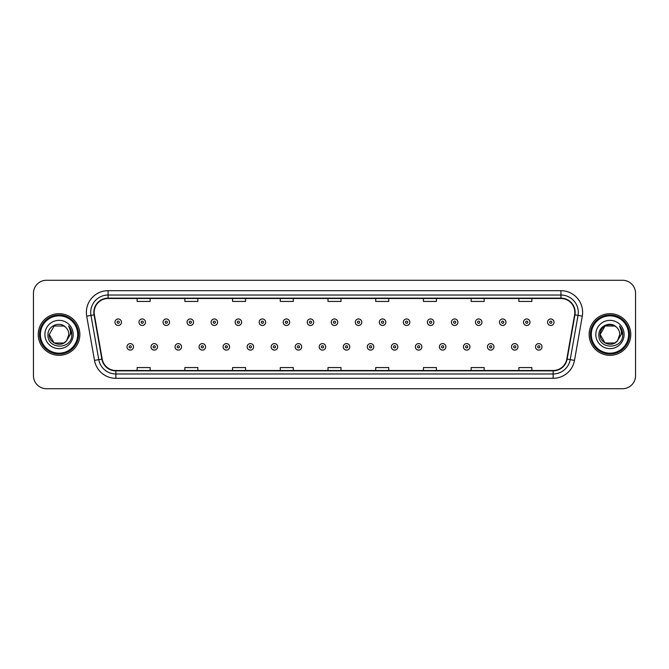<?xml version="1.0" encoding="UTF-8"?>
<svg xmlns="http://www.w3.org/2000/svg" width="669" height="669" viewBox="0 0 669 669"><rect width="100%" height="100%" fill="white"/><g stroke="black" fill="none" stroke-linecap="round" stroke-linejoin="round"><path stroke-width="1" d="M38.225 334.5A20.823 20.823 0 0 0 59.048 355.323A20.823 20.823 0 0 0 79.862 334.5A20.823 20.823 0 0 0 59.048 313.677A20.823 20.823 0 0 0 38.225 334.5A20.823 20.823 0 0 0 59.048 355.323A20.823 20.823 0 0 0 79.862 334.5A20.823 20.823 0 0 0 59.048 313.677A20.823 20.823 0 0 0 38.225 334.5M589.138 334.5A20.823 20.823 0 0 0 609.952 355.323A20.823 20.823 0 0 0 630.775 334.5A20.823 20.823 0 0 0 609.952 313.677A20.823 20.823 0 0 0 589.138 334.5A20.823 20.823 0 0 0 609.952 355.323A20.823 20.823 0 0 0 630.775 334.5A20.823 20.823 0 0 0 609.952 313.677A20.823 20.823 0 0 0 589.138 334.5M94.178 312.373A13.882 13.882 0 0 1 108.06 298.499L560.94 298.499A13.882 13.882 0 0 1 574.612 314.79L566.81 359.036A13.882 13.882 0 0 1 553.138 370.501L115.862 370.501A13.882 13.882 0 0 1 102.19 359.036L94.388 314.79A13.882 13.882 0 0 1 94.178 312.373M93.836 312.373A14.225 14.225 0 0 0 94.053 314.848L101.855 359.094A14.225 14.225 0 0 0 115.862 370.852L553.138 370.852A14.225 14.225 0 0 0 567.145 359.094L574.947 314.848A14.225 14.225 0 0 0 560.94 298.148L108.06 298.148A14.225 14.225 0 0 0 93.836 312.373M86.702 316.144A21.692 21.692 0 0 1 108.06 290.689L560.94 290.689A21.692 21.692 0 0 1 582.298 316.144L574.495 360.39A21.692 21.692 0 0 1 553.138 378.311L115.862 378.311A21.692 21.692 0 0 1 94.505 360.39L86.702 316.144L90.976 315.392A17.352 17.352 0 0 1 108.06 295.029L560.94 295.029A17.352 17.352 0 0 1 578.024 315.392L570.222 359.638A17.352 17.352 0 0 1 553.138 373.971L115.862 373.971A17.352 17.352 0 0 1 98.778 359.638L90.976 315.392A17.352 17.352 0 0 1 90.708 312.373M635.55 293.29A13.012 13.012 0 0 0 622.538 280.278L46.462 280.278A13.012 13.012 0 0 0 33.45 293.29L33.45 375.71A13.012 13.012 0 0 0 46.462 388.722L622.538 388.722A13.012 13.012 0 0 0 635.55 375.71L635.55 293.29L635.55 375.71M567.145 359.094L570.222 359.638L578.024 315.392L582.298 316.144M327.994 298.499L327.994 301.435L341.006 301.435L341.006 298.499M280.278 298.499L280.278 301.435L293.29 301.435L293.29 298.499M232.561 298.499L232.561 301.435L245.573 301.435L245.573 298.499M184.845 298.499L184.845 301.435L197.857 301.435L197.857 298.499M137.128 298.499L137.128 301.435L150.14 301.435L150.14 298.499M375.71 298.499L375.71 301.435L388.722 301.435L388.722 298.499M423.427 298.499L423.427 301.435L436.439 301.435L436.439 298.499M471.143 298.499L471.143 301.435L484.155 301.435L484.155 298.499M518.86 298.499L518.86 301.435L531.872 301.435L531.872 298.499M341.006 370.501L341.006 367.565L327.994 367.565L327.994 370.501M293.29 370.501L293.29 367.565L280.278 367.565L280.278 370.501M245.573 370.501L245.573 367.565L232.561 367.565L232.561 370.501M197.857 370.501L197.857 367.565L184.845 367.565L184.845 370.501M150.14 370.501L150.14 367.565L137.128 367.565L137.128 370.501M388.722 370.501L388.722 367.565L375.71 367.565L375.71 370.501M436.439 370.501L436.439 367.565L423.427 367.565L423.427 370.501M484.155 370.501L484.155 367.565L471.143 367.565L471.143 370.501M531.872 370.501L531.872 367.565L518.86 367.565L518.86 370.501M33.45 293.29L33.45 375.71M622.538 280.278L46.462 280.278M46.462 388.722L622.538 388.722M121.465 322.224A3.253 3.253 0 0 1 118.212 325.477A3.253 3.253 0 0 1 114.959 322.224A3.253 3.253 0 0 1 118.212 318.971A3.253 3.253 0 0 1 121.465 322.224A3.253 3.253 0 0 0 118.212 318.971A3.253 3.253 0 0 0 114.959 322.224M126.976 346.86A3.253 3.253 0 0 1 130.229 343.607A3.253 3.253 0 0 1 133.482 346.86A3.253 3.253 0 0 1 130.229 350.113A3.253 3.253 0 0 1 126.976 346.86A3.253 3.253 0 0 0 130.229 350.113A3.253 3.253 0 0 0 133.482 346.86M145.499 322.224A3.253 3.253 0 0 1 142.246 325.477A3.253 3.253 0 0 1 138.993 322.224A3.253 3.253 0 0 1 142.246 318.971A3.253 3.253 0 0 1 145.499 322.224A3.253 3.253 0 0 0 142.246 318.971A3.253 3.253 0 0 0 138.993 322.224M169.533 322.224A3.253 3.253 0 0 1 166.28 325.477A3.253 3.253 0 0 1 163.027 322.224A3.253 3.253 0 0 1 166.28 318.971A3.253 3.253 0 0 1 169.533 322.224A3.253 3.253 0 0 0 166.28 318.971A3.253 3.253 0 0 0 163.027 322.224M193.558 322.224A3.253 3.253 0 0 1 190.305 325.477A3.253 3.253 0 0 1 187.052 322.224A3.253 3.253 0 0 1 190.305 318.971A3.253 3.253 0 0 1 193.558 322.224A3.253 3.253 0 0 0 190.305 318.971A3.253 3.253 0 0 0 187.052 322.224M217.592 322.224A3.253 3.253 0 0 1 214.339 325.477A3.253 3.253 0 0 1 211.086 322.224A3.253 3.253 0 0 1 214.339 318.971A3.253 3.253 0 0 1 217.592 322.224A3.253 3.253 0 0 0 214.339 318.971A3.253 3.253 0 0 0 211.086 322.224M151.01 346.86A3.253 3.253 0 0 1 154.263 343.607A3.253 3.253 0 0 1 157.516 346.86A3.253 3.253 0 0 1 154.263 350.113A3.253 3.253 0 0 1 151.01 346.86A3.253 3.253 0 0 0 154.263 350.113A3.253 3.253 0 0 0 157.516 346.86M175.035 346.86A3.253 3.253 0 0 1 178.288 343.607A3.253 3.253 0 0 1 181.55 346.86A3.253 3.253 0 0 1 178.288 350.113A3.253 3.253 0 0 1 175.035 346.86A3.253 3.253 0 0 0 178.288 350.113A3.253 3.253 0 0 0 181.55 346.86M199.069 346.86A3.253 3.253 0 0 1 202.322 343.607A3.253 3.253 0 0 1 205.575 346.86A3.253 3.253 0 0 1 202.322 350.113A3.253 3.253 0 0 1 199.069 346.86A3.253 3.253 0 0 0 202.322 350.113A3.253 3.253 0 0 0 205.575 346.86M63.948 342.996A9.809 9.809 0 0 0 66.591 340.755L66.398 340.989C61.088 347.788 48.737 343.222 49.238 334.5L54.139 326.004M77.696 334.5A18.657 18.657 0 0 0 59.048 315.843A18.657 18.657 0 0 0 40.391 334.5A18.657 18.657 0 0 0 59.048 353.157A18.657 18.657 0 0 0 77.696 334.5M78.566 334.5A19.518 19.518 0 0 0 59.048 314.982A19.518 19.518 0 0 0 39.521 334.5A19.518 19.518 0 0 0 59.048 354.018A19.518 19.518 0 0 0 78.566 334.5M66.591 340.755L63.948 342.996L54.139 342.996L49.238 334.5L54.139 326.004L63.948 326.004L65.47 327.091C59.449 320.786 47.867 325.979 47.976 334.5C46.872 349.636 71.416 350.038 71.809 335.236L71.834 334.5C71.792 331.28 70.722 328.462 68.623 326.029C70.22 328.655 70.789 331.473 70.312 334.5L66.591 340.755L63.948 342.996L54.139 342.996L49.238 334.5L54.139 342.996L63.948 342.996L66.591 340.755L68.848 334.5C68.79 331.54 67.669 329.073 65.47 327.091M44.898 334.5A14.141 14.141 0 0 0 59.048 348.641A14.141 14.141 0 0 0 73.189 334.5A14.141 14.141 0 0 0 59.048 320.359A14.141 14.141 0 0 0 44.898 334.5M68.715 326.138L71.826 334.868M68.623 326.029L71.173 330.461M614.861 342.996A9.809 9.809 0 0 0 617.504 340.755L614.861 342.996L605.052 342.996L600.152 334.5L605.052 326.004L614.861 326.004L616.383 327.091C610.362 320.786 598.78 325.979 598.889 334.5C597.785 349.636 622.329 350.038 622.722 335.236L622.747 334.5C622.705 331.28 621.635 328.462 619.536 326.029C621.133 328.655 621.702 331.473 621.225 334.5L617.504 340.755L614.861 342.996L605.052 342.996L600.152 334.5L605.052 342.996L614.861 342.996L617.504 340.755L615.38 342.67M628.609 334.5A18.657 18.657 0 0 0 609.952 315.843A18.657 18.657 0 0 0 591.304 334.5A18.657 18.657 0 0 0 609.952 353.157A18.657 18.657 0 0 0 628.609 334.5M629.479 334.5A19.518 19.518 0 0 0 609.952 314.982A19.518 19.518 0 0 0 590.434 334.5A19.518 19.518 0 0 0 609.952 354.018A19.518 19.518 0 0 0 629.479 334.5M617.303 340.989L614.861 342.996L605.052 342.996L600.152 334.5C599.65 343.222 612.001 347.788 617.311 340.989M617.504 340.755L619.762 334.5C619.703 331.54 618.582 329.073 616.383 327.091M595.811 334.5A14.141 14.141 0 0 0 609.952 348.641A14.141 14.141 0 0 0 624.102 334.5A14.141 14.141 0 0 0 609.952 320.359A14.141 14.141 0 0 0 595.811 334.5M614.861 326.004A9.809 9.809 0 0 0 600.152 334.5M619.628 326.138L622.739 334.868L619.536 326.029L622.086 330.461M241.626 322.224A3.253 3.253 0 0 1 238.373 325.477A3.253 3.253 0 0 1 235.12 322.224A3.253 3.253 0 0 1 238.373 318.971A3.253 3.253 0 0 1 241.626 322.224A3.253 3.253 0 0 0 238.373 318.971A3.253 3.253 0 0 0 235.12 322.224M265.66 322.224A3.253 3.253 0 0 1 262.407 325.477A3.253 3.253 0 0 1 259.154 322.224A3.253 3.253 0 0 1 262.407 318.971A3.253 3.253 0 0 1 265.66 322.224A3.253 3.253 0 0 0 262.407 318.971A3.253 3.253 0 0 0 259.154 322.224M289.685 322.224A3.253 3.253 0 0 1 286.432 325.477A3.253 3.253 0 0 1 283.179 322.224A3.253 3.253 0 0 1 286.432 318.971A3.253 3.253 0 0 1 289.685 322.224A3.253 3.253 0 0 0 286.432 318.971A3.253 3.253 0 0 0 283.179 322.224M223.103 346.86A3.253 3.253 0 0 1 226.356 343.607A3.253 3.253 0 0 1 229.609 346.86A3.253 3.253 0 0 1 226.356 350.113A3.253 3.253 0 0 1 223.103 346.86A3.253 3.253 0 0 0 226.356 350.113A3.253 3.253 0 0 0 229.609 346.86M247.137 346.86A3.253 3.253 0 0 1 250.39 343.607A3.253 3.253 0 0 1 253.643 346.86A3.253 3.253 0 0 1 250.39 350.113A3.253 3.253 0 0 1 247.137 346.86A3.253 3.253 0 0 0 250.39 350.113A3.253 3.253 0 0 0 253.643 346.86M271.171 346.86A3.253 3.253 0 0 1 274.424 343.607A3.253 3.253 0 0 1 277.677 346.86A3.253 3.253 0 0 1 274.424 350.113A3.253 3.253 0 0 1 271.171 346.86A3.253 3.253 0 0 0 274.424 350.113A3.253 3.253 0 0 0 277.677 346.86M313.719 322.224A3.253 3.253 0 0 1 310.466 325.477A3.253 3.253 0 0 1 307.213 322.224A3.253 3.253 0 0 1 310.466 318.971A3.253 3.253 0 0 1 313.719 322.224A3.253 3.253 0 0 0 310.466 318.971A3.253 3.253 0 0 0 307.213 322.224M337.753 322.224A3.253 3.253 0 0 1 334.5 325.477A3.253 3.253 0 0 1 331.247 322.224A3.253 3.253 0 0 1 334.5 318.971A3.253 3.253 0 0 1 337.753 322.224A3.253 3.253 0 0 0 334.5 318.971A3.253 3.253 0 0 0 331.247 322.224M361.787 322.224A3.253 3.253 0 0 1 358.534 325.477A3.253 3.253 0 0 1 355.281 322.224A3.253 3.253 0 0 1 358.534 318.971A3.253 3.253 0 0 1 361.787 322.224A3.253 3.253 0 0 0 358.534 318.971A3.253 3.253 0 0 0 355.281 322.224M385.821 322.224A3.253 3.253 0 0 1 382.568 325.477A3.253 3.253 0 0 1 379.315 322.224A3.253 3.253 0 0 1 382.568 318.971A3.253 3.253 0 0 1 385.821 322.224A3.253 3.253 0 0 0 382.568 318.971A3.253 3.253 0 0 0 379.315 322.224M409.846 322.224A3.253 3.253 0 0 1 406.593 325.477A3.253 3.253 0 0 1 403.34 322.224A3.253 3.253 0 0 1 406.593 318.971A3.253 3.253 0 0 1 409.846 322.224A3.253 3.253 0 0 0 406.593 318.971A3.253 3.253 0 0 0 403.34 322.224M295.196 346.86A3.253 3.253 0 0 1 298.449 343.607A3.253 3.253 0 0 1 301.702 346.86A3.253 3.253 0 0 1 298.449 350.113A3.253 3.253 0 0 1 295.196 346.86A3.253 3.253 0 0 0 298.449 350.113A3.253 3.253 0 0 0 301.702 346.86M319.23 346.86A3.253 3.253 0 0 1 322.483 343.607A3.253 3.253 0 0 1 325.736 346.86A3.253 3.253 0 0 1 322.483 350.113A3.253 3.253 0 0 1 319.23 346.86A3.253 3.253 0 0 0 322.483 350.113A3.253 3.253 0 0 0 325.736 346.86M343.264 346.86A3.253 3.253 0 0 1 346.517 343.607A3.253 3.253 0 0 1 349.77 346.86A3.253 3.253 0 0 1 346.517 350.113A3.253 3.253 0 0 1 343.264 346.86A3.253 3.253 0 0 0 346.517 350.113A3.253 3.253 0 0 0 349.77 346.86M367.298 346.86A3.253 3.253 0 0 1 370.551 343.607A3.253 3.253 0 0 1 373.804 346.86A3.253 3.253 0 0 1 370.551 350.113A3.253 3.253 0 0 1 367.298 346.86A3.253 3.253 0 0 0 370.551 350.113A3.253 3.253 0 0 0 373.804 346.86M391.323 346.86A3.253 3.253 0 0 1 394.576 343.607A3.253 3.253 0 0 1 397.829 346.86A3.253 3.253 0 0 1 394.576 350.113A3.253 3.253 0 0 1 391.323 346.86A3.253 3.253 0 0 0 394.576 350.113A3.253 3.253 0 0 0 397.829 346.86M433.88 322.224A3.253 3.253 0 0 1 430.627 325.477A3.253 3.253 0 0 1 427.374 322.224A3.253 3.253 0 0 1 430.627 318.971A3.253 3.253 0 0 1 433.88 322.224A3.253 3.253 0 0 0 430.627 318.971A3.253 3.253 0 0 0 427.374 322.224M457.914 322.224A3.253 3.253 0 0 1 454.661 325.477A3.253 3.253 0 0 1 451.408 322.224A3.253 3.253 0 0 1 454.661 318.971A3.253 3.253 0 0 1 457.914 322.224A3.253 3.253 0 0 0 454.661 318.971A3.253 3.253 0 0 0 451.408 322.224M481.948 322.224A3.253 3.253 0 0 1 478.695 325.477A3.253 3.253 0 0 1 475.442 322.224A3.253 3.253 0 0 1 478.695 318.971A3.253 3.253 0 0 1 481.948 322.224A3.253 3.253 0 0 0 478.695 318.971A3.253 3.253 0 0 0 475.442 322.224M505.973 322.224A3.253 3.253 0 0 1 502.72 325.477A3.253 3.253 0 0 1 499.467 322.224A3.253 3.253 0 0 1 502.72 318.971A3.253 3.253 0 0 1 505.973 322.224A3.253 3.253 0 0 0 502.72 318.971A3.253 3.253 0 0 0 499.467 322.224M530.007 322.224A3.253 3.253 0 0 1 526.754 325.477A3.253 3.253 0 0 1 523.501 322.224A3.253 3.253 0 0 1 526.754 318.971A3.253 3.253 0 0 1 530.007 322.224A3.253 3.253 0 0 0 526.754 318.971A3.253 3.253 0 0 0 523.501 322.224M554.041 322.224A3.253 3.253 0 0 1 550.788 325.477A3.253 3.253 0 0 1 547.535 322.224A3.253 3.253 0 0 1 550.788 318.971A3.253 3.253 0 0 1 554.041 322.224A3.253 3.253 0 0 0 550.788 318.971A3.253 3.253 0 0 0 547.535 322.224M415.357 346.86A3.253 3.253 0 0 1 418.61 343.607A3.253 3.253 0 0 1 421.863 346.86A3.253 3.253 0 0 1 418.61 350.113A3.253 3.253 0 0 1 415.357 346.86A3.253 3.253 0 0 0 418.61 350.113A3.253 3.253 0 0 0 421.863 346.86M439.391 346.86A3.253 3.253 0 0 1 442.644 343.607A3.253 3.253 0 0 1 445.897 346.86A3.253 3.253 0 0 1 442.644 350.113A3.253 3.253 0 0 1 439.391 346.86A3.253 3.253 0 0 0 442.644 350.113A3.253 3.253 0 0 0 445.897 346.86M463.425 346.86A3.253 3.253 0 0 1 466.678 343.607A3.253 3.253 0 0 1 469.931 346.86A3.253 3.253 0 0 1 466.678 350.113A3.253 3.253 0 0 1 463.425 346.86A3.253 3.253 0 0 0 466.678 350.113A3.253 3.253 0 0 0 469.931 346.86M487.45 346.86A3.253 3.253 0 0 1 490.712 343.607A3.253 3.253 0 0 1 493.965 346.86A3.253 3.253 0 0 1 490.712 350.113A3.253 3.253 0 0 1 487.45 346.86A3.253 3.253 0 0 0 490.712 350.113A3.253 3.253 0 0 0 493.965 346.86M511.484 346.86A3.253 3.253 0 0 1 514.737 343.607A3.253 3.253 0 0 1 517.99 346.86A3.253 3.253 0 0 1 514.737 350.113A3.253 3.253 0 0 1 511.484 346.86A3.253 3.253 0 0 0 514.737 350.113A3.253 3.253 0 0 0 517.99 346.86M535.518 346.86A3.253 3.253 0 0 1 538.771 343.607A3.253 3.253 0 0 1 542.024 346.86A3.253 3.253 0 0 1 538.771 350.113A3.253 3.253 0 0 1 535.518 346.86A3.253 3.253 0 0 0 538.771 350.113A3.253 3.253 0 0 0 542.024 346.86M560.94 290.689L560.94 298.148M90.976 315.392L94.053 314.848M115.862 378.311L115.862 370.852M553.138 370.852L553.138 378.311M94.505 360.39L101.855 359.094M574.947 314.848L578.024 315.392M108.06 290.689L108.06 298.148M570.222 359.638L574.495 360.39M117.125 322.224A1.087 1.087 0 0 0 118.212 323.311A1.087 1.087 0 0 0 119.299 322.224A1.087 1.087 0 0 0 118.212 321.137A1.087 1.087 0 0 0 117.125 322.224M131.316 346.86A1.087 1.087 0 0 0 130.229 345.781A1.087 1.087 0 0 0 129.142 346.86A1.087 1.087 0 0 0 130.229 347.947A1.087 1.087 0 0 0 131.316 346.86M141.159 322.224A1.087 1.087 0 0 0 142.246 323.311A1.087 1.087 0 0 0 143.325 322.224A1.087 1.087 0 0 0 142.246 321.137A1.087 1.087 0 0 0 141.159 322.224M165.193 322.224A1.087 1.087 0 0 0 166.28 323.311A1.087 1.087 0 0 0 167.359 322.224A1.087 1.087 0 0 0 166.28 321.137A1.087 1.087 0 0 0 165.193 322.224M189.227 322.224A1.087 1.087 0 0 0 190.305 323.311A1.087 1.087 0 0 0 191.393 322.224A1.087 1.087 0 0 0 190.305 321.137A1.087 1.087 0 0 0 189.227 322.224M213.252 322.224A1.087 1.087 0 0 0 214.339 323.311A1.087 1.087 0 0 0 215.426 322.224A1.087 1.087 0 0 0 214.339 321.137A1.087 1.087 0 0 0 213.252 322.224M155.342 346.86A1.087 1.087 0 0 0 154.263 345.781A1.087 1.087 0 0 0 153.176 346.86A1.087 1.087 0 0 0 154.263 347.947A1.087 1.087 0 0 0 155.342 346.86M179.376 346.86A1.087 1.087 0 0 0 178.288 345.781A1.087 1.087 0 0 0 177.21 346.86A1.087 1.087 0 0 0 178.288 347.947A1.087 1.087 0 0 0 179.376 346.86M203.409 346.86A1.087 1.087 0 0 0 202.322 345.781A1.087 1.087 0 0 0 201.244 346.86A1.087 1.087 0 0 0 202.322 347.947A1.087 1.087 0 0 0 203.409 346.86M237.286 322.224A1.087 1.087 0 0 0 238.373 323.311A1.087 1.087 0 0 0 239.46 322.224A1.087 1.087 0 0 0 238.373 321.137A1.087 1.087 0 0 0 237.286 322.224M261.32 322.224A1.087 1.087 0 0 0 262.407 323.311A1.087 1.087 0 0 0 263.486 322.224A1.087 1.087 0 0 0 262.407 321.137A1.087 1.087 0 0 0 261.32 322.224M285.354 322.224A1.087 1.087 0 0 0 286.432 323.311A1.087 1.087 0 0 0 287.519 322.224A1.087 1.087 0 0 0 286.432 321.137A1.087 1.087 0 0 0 285.354 322.224M227.443 346.86A1.087 1.087 0 0 0 226.356 345.781A1.087 1.087 0 0 0 225.269 346.86A1.087 1.087 0 0 0 226.356 347.947A1.087 1.087 0 0 0 227.443 346.86M251.469 346.86A1.087 1.087 0 0 0 250.39 345.781A1.087 1.087 0 0 0 249.303 346.86A1.087 1.087 0 0 0 250.39 347.947A1.087 1.087 0 0 0 251.469 346.86M275.503 346.86A1.087 1.087 0 0 0 274.424 345.781A1.087 1.087 0 0 0 273.337 346.86A1.087 1.087 0 0 0 274.424 347.947A1.087 1.087 0 0 0 275.503 346.86M309.387 322.224A1.087 1.087 0 0 0 310.466 323.311A1.087 1.087 0 0 0 311.553 322.224A1.087 1.087 0 0 0 310.466 321.137A1.087 1.087 0 0 0 309.387 322.224M333.413 322.224A1.087 1.087 0 0 0 334.5 323.311A1.087 1.087 0 0 0 335.587 322.224A1.087 1.087 0 0 0 334.5 321.137A1.087 1.087 0 0 0 333.413 322.224M357.447 322.224A1.087 1.087 0 0 0 358.534 323.311A1.087 1.087 0 0 0 359.613 322.224A1.087 1.087 0 0 0 358.534 321.137A1.087 1.087 0 0 0 357.447 322.224M381.481 322.224A1.087 1.087 0 0 0 382.568 323.311A1.087 1.087 0 0 0 383.646 322.224A1.087 1.087 0 0 0 382.568 321.137A1.087 1.087 0 0 0 381.481 322.224M405.514 322.224A1.087 1.087 0 0 0 406.593 323.311A1.087 1.087 0 0 0 407.68 322.224A1.087 1.087 0 0 0 406.593 321.137A1.087 1.087 0 0 0 405.514 322.224M299.536 346.86A1.087 1.087 0 0 0 298.449 345.781A1.087 1.087 0 0 0 297.371 346.86A1.087 1.087 0 0 0 298.449 347.947A1.087 1.087 0 0 0 299.536 346.86M323.57 346.86A1.087 1.087 0 0 0 322.483 345.781A1.087 1.087 0 0 0 321.396 346.86A1.087 1.087 0 0 0 322.483 347.947A1.087 1.087 0 0 0 323.57 346.86M347.604 346.86A1.087 1.087 0 0 0 346.517 345.781A1.087 1.087 0 0 0 345.43 346.86A1.087 1.087 0 0 0 346.517 347.947A1.087 1.087 0 0 0 347.604 346.86M371.63 346.86A1.087 1.087 0 0 0 370.551 345.781A1.087 1.087 0 0 0 369.464 346.86A1.087 1.087 0 0 0 370.551 347.947A1.087 1.087 0 0 0 371.63 346.86M395.663 346.86A1.087 1.087 0 0 0 394.576 345.781A1.087 1.087 0 0 0 393.497 346.86A1.087 1.087 0 0 0 394.576 347.947A1.087 1.087 0 0 0 395.663 346.86M429.54 322.224A1.087 1.087 0 0 0 430.627 323.311A1.087 1.087 0 0 0 431.714 322.224A1.087 1.087 0 0 0 430.627 321.137A1.087 1.087 0 0 0 429.54 322.224M453.574 322.224A1.087 1.087 0 0 0 454.661 323.311A1.087 1.087 0 0 0 455.748 322.224A1.087 1.087 0 0 0 454.661 321.137A1.087 1.087 0 0 0 453.574 322.224M477.607 322.224A1.087 1.087 0 0 0 478.695 323.311A1.087 1.087 0 0 0 479.773 322.224A1.087 1.087 0 0 0 478.695 321.137A1.087 1.087 0 0 0 477.607 322.224M501.641 322.224A1.087 1.087 0 0 0 502.72 323.311A1.087 1.087 0 0 0 503.807 322.224A1.087 1.087 0 0 0 502.72 321.137A1.087 1.087 0 0 0 501.641 322.224M525.675 322.224A1.087 1.087 0 0 0 526.754 323.311A1.087 1.087 0 0 0 527.841 322.224A1.087 1.087 0 0 0 526.754 321.137A1.087 1.087 0 0 0 525.675 322.224M549.701 322.224A1.087 1.087 0 0 0 550.788 323.311A1.087 1.087 0 0 0 551.875 322.224A1.087 1.087 0 0 0 550.788 321.137A1.087 1.087 0 0 0 549.701 322.224M419.697 346.86A1.087 1.087 0 0 0 418.61 345.781A1.087 1.087 0 0 0 417.531 346.86A1.087 1.087 0 0 0 418.61 347.947A1.087 1.087 0 0 0 419.697 346.86M443.731 346.86A1.087 1.087 0 0 0 442.644 345.781A1.087 1.087 0 0 0 441.557 346.86A1.087 1.087 0 0 0 442.644 347.947A1.087 1.087 0 0 0 443.731 346.86M467.756 346.86A1.087 1.087 0 0 0 466.678 345.781A1.087 1.087 0 0 0 465.591 346.86A1.087 1.087 0 0 0 466.678 347.947A1.087 1.087 0 0 0 467.756 346.86M491.79 346.86A1.087 1.087 0 0 0 490.712 345.781A1.087 1.087 0 0 0 489.624 346.86A1.087 1.087 0 0 0 490.712 347.947A1.087 1.087 0 0 0 491.79 346.86M515.824 346.86A1.087 1.087 0 0 0 514.737 345.781A1.087 1.087 0 0 0 513.658 346.86A1.087 1.087 0 0 0 514.737 347.947A1.087 1.087 0 0 0 515.824 346.86M539.858 346.86A1.087 1.087 0 0 0 538.771 345.781A1.087 1.087 0 0 0 537.684 346.86A1.087 1.087 0 0 0 538.771 347.947A1.087 1.087 0 0 0 539.858 346.86"/></g></svg>
